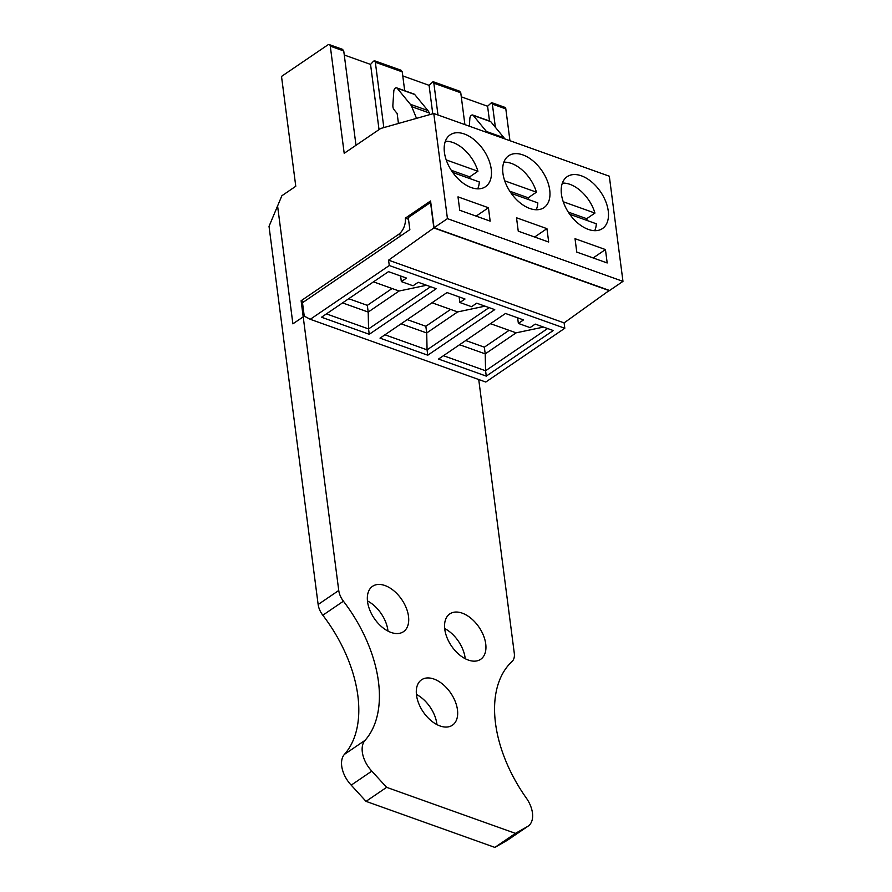 <?xml version="1.0" encoding="UTF-8"?>
<svg xmlns="http://www.w3.org/2000/svg" width="892" height="892" viewBox="0 0 892 892"><rect width="100%" height="100%" fill="white"/><g stroke="black" fill="none" stroke-linecap="round" stroke-linejoin="round"><path stroke-width="1.34" d="M303.258 316.838L292.899 323.829L277.59 205.952L281.872 195.738L295.776 186.272L281.515 76.433L327.877 44.879A3.133 1.918 109.7 0 1 329.282 44.6A3.133 1.918 109.7 0 1 330.285 46.15L344.2 153.312L380.694 128.481L433.78 113.485L447.438 218.64L434.047 227.761L430.568 200.968L405.325 218.15A12.555 7.66 109.7 0 1 398.479 234.473L301.117 300.738L338.748 590.482A15.688 9.533 -124.2 0 0 343.42 601.197A117.655 71.46 55.8 0 1 365.018 740.36A23.527 14.294 -124.2 0 0 371.808 771.112L386.626 787.335L515.465 833.373L527.551 826.494A23.527 14.294 -124.2 0 0 528.142 826.126L507.537 840.153A23.527 14.294 -124.2 0 1 506.946 840.52L494.859 847.4L366.021 801.362L386.626 787.335M464.342 133.99A31.376 19.055 55.8 0 0 450.17 134.837A31.376 19.055 55.8 0 0 452.066 171.498A31.376 19.055 55.8 0 0 485.482 186.718A31.376 19.055 55.8 0 0 488.649 159.523A31.376 19.055 55.8 0 0 464.342 133.99M488.426 207.747L457.997 196.864L459.748 210.267L490.165 221.138L488.426 207.747L476.127 216.12M522.857 154.896A31.376 19.055 55.8 0 0 508.674 155.754A31.376 19.055 55.8 0 0 510.581 192.416A31.376 19.055 55.8 0 0 543.986 207.624A31.376 19.055 55.8 0 0 547.153 180.44A31.376 19.055 55.8 0 0 522.857 154.896M546.941 228.653L516.513 217.782L518.252 231.173L548.68 242.044L546.941 228.653L534.631 237.027M581.361 175.813A31.376 19.055 55.8 0 0 567.189 176.661A31.376 19.055 55.8 0 0 569.085 213.322A31.376 19.055 55.8 0 0 602.501 228.542A31.376 19.055 55.8 0 0 605.668 201.347A31.376 19.055 55.8 0 0 581.361 175.813M605.445 249.57L575.028 238.688L576.767 252.09L607.184 262.962L605.445 249.57L593.147 257.944M447.438 218.64L622.973 281.37L609.314 176.215L433.78 113.485M478.736 379.546L514.283 653.212A15.688 9.533 -124.2 0 1 512.064 661.474A117.655 71.46 55.8 0 0 526.302 798.028A23.527 14.294 -124.2 0 1 528.142 826.126M303.927 301.741L301.117 300.738M408.503 616.316A27.451 16.669 -124.2 0 1 403.463 631.692A27.451 16.669 -124.2 0 1 374.239 618.379A27.451 16.669 -124.2 0 1 372.566 586.3A27.451 16.669 -124.2 0 1 393.952 590.872A27.451 16.669 -124.2 0 1 408.503 616.316M485.727 643.913A27.451 16.669 -124.2 0 1 480.699 659.288A27.451 16.669 -124.2 0 1 451.463 645.975A27.451 16.669 -124.2 0 1 449.802 613.897A27.451 16.669 -124.2 0 1 471.188 618.468A27.451 16.669 -124.2 0 1 485.727 643.913M457.462 709.82A27.451 16.669 -124.2 0 1 452.434 725.196A27.451 16.669 -124.2 0 1 423.198 711.883A27.451 16.669 -124.2 0 1 421.537 679.804A27.451 16.669 -124.2 0 1 442.923 684.376A27.451 16.669 -124.2 0 1 457.462 709.82M304.239 316.114L302.488 302.723L409.852 229.645L408.28 217.592L430.535 202.451L433.847 227.951L388.577 260.163L389.28 265.526L310.26 319.303L304.239 316.114M543.551 327.074L516.122 332.839L485.215 353.879L484.345 347.178L509.109 330.33M484.345 347.178L465.747 340.532M406.496 278.092L388.477 271.647L321.51 317.229L369.255 334.299L436.221 288.718L418.203 282.273L413.052 285.786L401.344 281.604L406.496 278.092M366.021 801.362L351.203 785.138A23.527 14.294 -124.2 0 1 344.412 754.387A117.655 71.46 55.8 0 0 322.815 615.224A15.688 9.533 -124.2 0 1 318.143 604.508L269.027 226.356L277.579 205.963L292.888 323.852L303.202 316.827M408.503 219.276L405.325 218.15M445.342 141.293A30.596 18.576 -124.2 0 1 477.922 171.253L446.212 159.924M622.973 281.37L609.582 290.491L434.047 227.761M487.188 132.573A15.688 9.578 -70.3 0 0 486.43 131.481L473.195 115.38A2.821 1.728 -70.3 0 0 472.693 115.023A2.821 1.728 -70.3 0 0 469.872 118.279L469.337 126.196M355.997 145.296L343.743 50.967L342.528 49.339L329.282 44.6M383.828 127.589L375.342 62.25L374.54 60.779L373.514 61.191L370.559 64.414L344.267 55.014M437.983 114.99L433.847 83.168L433.055 81.685L429.074 85.32L402.783 75.92M495.372 127.288L492.362 104.074L491.559 102.602L487.589 106.237L461.287 96.838M494.859 847.4L515.465 833.373M351.203 785.138L371.808 771.112M367.448 600.929A27.451 16.669 -124.2 0 1 387.897 630.332A27.451 16.669 -124.2 0 1 387.975 631.079M444.684 628.526A27.451 16.669 -124.2 0 1 465.122 657.939A27.451 16.669 -124.2 0 1 465.211 658.686M416.419 694.433A27.451 16.669 -124.2 0 1 436.857 723.847A27.451 16.669 -124.2 0 1 436.946 724.594M400.62 275.996L401.344 281.604M476.707 303.191L471.556 306.692L459.859 302.511L465.011 299.01L446.992 292.565L380.025 338.146L427.77 355.206L494.737 309.624L476.707 303.191M459.135 296.902L459.859 302.511M535.222 324.097L530.071 327.609L518.363 323.417L523.515 319.916L505.496 313.471L438.529 359.052L486.274 376.123L553.241 330.542L535.222 324.097M517.639 317.82L518.363 323.417M398.445 123.464L397.152 113.485L394.052 109.716A7.838 4.783 109.7 0 1 392.881 104.988L393.807 91.096A2.821 1.728 109.7 0 1 396.628 87.84L414.178 94.117A2.821 1.728 109.7 0 1 414.68 94.474L427.915 110.563A15.688 9.578 109.7 0 1 429.308 112.961L429.966 114.566M396.628 87.84A2.821 1.728 109.7 0 1 397.13 88.196L410.365 104.297A15.688 9.578 109.7 0 1 411.758 106.683L416.508 118.368M451.263 170.283L469.683 176.861A30.596 18.576 -124.2 0 1 470.173 178.701M469.683 176.861L477.922 171.253M477.699 188.836A30.596 18.576 -124.2 0 0 479.316 181.968L452.746 172.479M426.521 285.25L399.103 291.015L368.195 312.055L367.326 305.354L392.079 288.506M367.326 305.354L348.727 298.708M430.602 286.711L368.563 328.936L368.195 312.055L342.573 302.901M399.103 291.015L373.48 281.861M326.427 313.884L368.563 328.936L369.255 334.299M609.347 290.413L564.112 322.893L564.803 328.256L389.28 265.526M564.803 328.256L485.783 382.044L310.26 319.303M379.033 129.608L370.559 64.414M509.778 191.2L528.187 197.779A30.596 18.576 -124.2 0 1 528.677 199.618M503.846 162.21A30.596 18.576 -124.2 0 1 536.438 192.17L528.187 197.779M511.261 193.397L537.82 202.885A30.596 18.576 -124.2 0 1 536.215 209.754M504.727 180.842L536.438 192.17M485.036 306.157L457.618 311.932L426.71 332.961L425.841 326.271L450.594 309.424M425.841 326.271L407.231 319.626M489.117 307.617L427.067 349.854L426.71 332.961L401.088 323.807M457.618 311.932L431.996 302.767M384.943 334.79L427.067 349.854L427.77 355.206M464.899 124.601L460.763 92.779L459.547 91.162L433.055 81.685M432.765 113.775L429.074 85.32M404.7 90.728L402.247 71.873L401.043 70.245L374.54 60.779M568.282 212.106L586.702 218.685A30.596 18.576 -124.2 0 1 587.192 220.525M563.242 201.748L594.942 213.076L586.702 218.685M594.73 230.66A30.596 18.576 -124.2 0 0 596.335 223.792L569.776 214.303M609.381 290.68L433.847 227.951M564.112 322.893L388.577 260.163M547.621 328.535L485.582 370.76L486.274 376.123M491.559 102.602L504.816 107.33A3.133 1.918 109.7 0 1 505.82 108.891L509.945 140.702M562.361 183.116A30.596 18.576 -124.2 0 1 594.942 213.076M489.507 121.033L487.589 106.237M504.738 138.84A15.688 9.578 -70.3 0 0 503.98 137.758L490.745 121.658A2.821 1.728 -70.3 0 0 490.243 121.301L472.693 115.023M459.592 344.725L485.215 353.879L485.582 370.76L443.458 355.707M516.122 332.839L490.5 323.685M401.288 235.477L398.479 234.473M343.743 50.967L330.285 46.15M344.412 754.387L365.018 740.36M506.946 840.52L527.551 826.494M318.143 604.508L338.748 590.482M322.815 615.224L343.42 601.197M410.365 104.297L427.915 110.563M411.758 106.683L429.308 112.961M397.13 88.196L414.68 94.474M460.763 92.779L433.847 83.168M505.82 108.891L492.362 104.074M402.247 71.873L375.342 62.25M503.98 137.758L486.43 131.481M490.745 121.658L473.195 115.38"/></g></svg>
